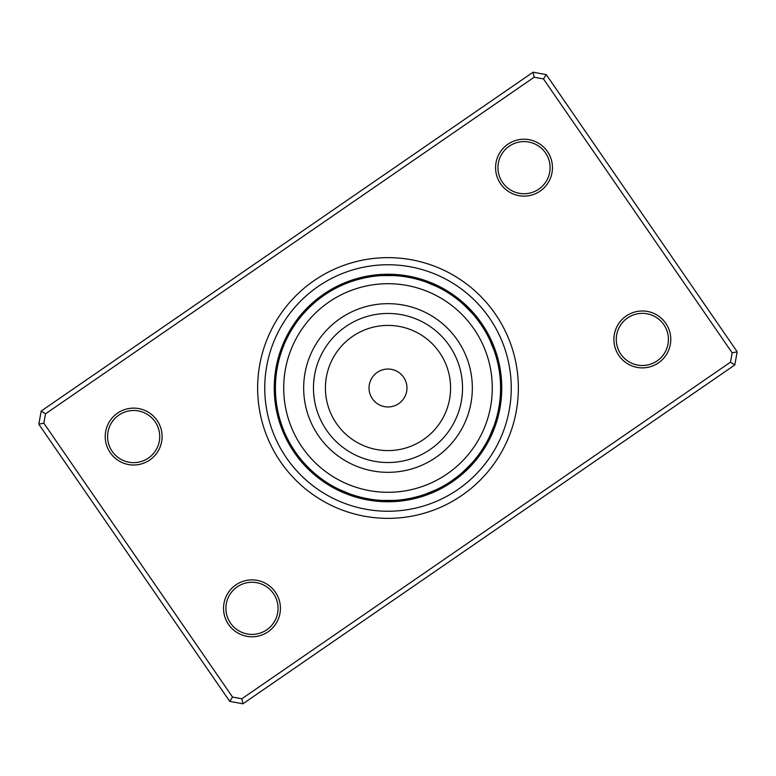<?xml version="1.0" encoding="UTF-8"?>
<svg xmlns="http://www.w3.org/2000/svg" width="776" height="776" viewBox="0 0 776 776"><rect width="100%" height="100%" fill="white"/><g stroke="black" fill="none" stroke-linecap="round" stroke-linejoin="round"><path stroke-width="1.16" d="M406.44 392.423A18.963 18.963 0 0 0 392.423 369.56A18.963 18.963 0 0 0 369.56 383.577A18.963 18.963 0 0 0 383.577 406.44A18.963 18.963 0 0 0 406.44 392.423M489.404 412.347A104.285 104.285 0 0 0 412.347 286.596A104.285 104.285 0 0 0 286.596 363.653A104.285 104.285 0 0 0 363.653 489.404A104.285 104.285 0 0 0 489.404 412.347M305.996 368.319A84.332 84.332 0 0 0 368.319 470.004A84.332 84.332 0 0 0 470.004 407.681A84.332 84.332 0 0 0 407.681 305.996A84.332 84.332 0 0 0 305.996 368.319M282.027 350.015L282.251 349.394M312.321 304.648A11.853 11.853 0 0 0 304.648 312.321L305.075 311.865M367.281 277.342L370.802 276.741M357.164 279.729L364.322 277.934M349.986 282.037A11.853 11.853 0 0 0 339.956 286.189L340.519 285.917M414.578 278.603L418.361 279.593M407.788 277.168L410.601 277.711A11.853 11.853 -125.9 0 0 403.685 275.441M404.403 276.625L407.196 277.071A11.853 11.853 52.3 0 0 400.212 275.005M397.487 275.82L400.329 276.101A11.853 11.853 -131.2 0 0 393.248 274.471M381.511 275.606L393.432 275.548A11.853 11.853 0 0 0 382.568 275.548L381.511 275.606M454.426 297.101L457.539 299.458M451.593 295.103L454.513 297.169M448.703 293.192L451.68 295.161M439.429 286.654A11.853 11.853 73 0 1 445.23 291.048L449.081 293.425M439.711 287.993L443.144 289.855M425.985 282.027L437.004 286.645M482.303 326.512L484.205 329.538M476.231 318.073L480.625 323.999M471.352 312.321A11.853 11.853 0 0 0 463.679 304.648L472.06 313.116M496.029 352.702A11.853 11.853 118 0 1 497.018 359.909L497.833 363.284A11.853 11.853 119.8 0 0 497.067 356.048M493.963 349.986A11.853 11.853 0 0 0 489.811 339.956L494.322 350.985M498.163 411.183L497.368 414.685M498.832 407.788L498.289 410.601A11.853 11.853 -35.9 0 0 500.559 403.685M499.375 404.403L498.929 407.196A11.853 11.853 142.3 0 0 500.995 400.212M500.161 397.661L499.899 400.329A11.853 11.853 -41.2 0 0 501.529 393.248M500.472 383.092L500.452 382.568A11.853 11.853 0 0 1 500.452 393.432L500.229 396.885A11.853 11.853 137 0 0 501.635 389.746M486.368 442.756L482.575 449.081M493.972 425.985L489.355 437.004M452.36 480.363L449.401 482.362M457.927 476.231L452.001 480.625M463.679 471.352A11.853 11.853 0 0 0 471.352 463.679L462.884 472.06M408.719 498.658L404.868 499.308M418.836 496.271L411.678 498.066M426.014 493.963A11.853 11.853 0 0 0 436.044 489.811L425.015 494.322M361.422 497.397L357.959 496.495M364.817 498.163L361.315 497.368M368.212 498.832L365.399 498.289A11.853 11.853 54.1 0 0 372.315 500.559M371.597 499.375L368.804 498.929A11.853 11.853 -127.7 0 0 375.788 500.995M378.513 500.18L375.671 499.899A11.853 11.853 48.8 0 0 382.752 501.529M378.572 500.18L379.115 500.229A11.853 11.853 -133 0 0 386.254 501.635M394.489 500.394L382.568 500.452A11.853 11.853 0 0 0 393.432 500.452L394.489 500.394M350.015 493.972L339.112 489.413M304.648 463.679A11.853 11.853 0 0 0 312.321 471.352L311.865 470.925M282.037 426.014A11.853 11.853 0 0 0 286.189 436.044L285.917 435.481M278.584 361.49L278.71 360.985L278.584 361.49M277.818 364.875L277.711 365.399A11.853 11.853 144.1 0 0 275.441 372.315M277.158 368.27L277.071 368.804A11.853 11.853 -37.7 0 0 275.005 375.788M276.605 371.694L276.528 372.228A11.853 11.853 -39.5 0 0 274.685 379.27M276.159 375.128L276.101 375.671A11.853 11.853 138.8 0 0 274.471 382.752M275.781 379.008L275.839 378.3M275.577 382.035L275.548 382.568A11.853 11.853 0 0 0 275.548 393.432L275.422 388A112.578 112.578 0 0 0 388 500.578A112.578 112.578 0 0 0 500.578 388A112.578 112.578 0 0 0 388 275.422A112.578 112.578 0 0 0 275.422 388M374.565 276.227L373.508 276.353A11.853 11.853 35.1 0 0 366.233 276.45M404.82 276.683L403.772 276.528A11.853 11.853 50.5 0 0 396.73 274.685M397.942 275.858L396.885 275.771A11.853 11.853 47 0 0 389.746 274.365M499.773 374.565L499.647 373.508A11.853 11.853 125.1 0 0 499.55 366.233M499.308 371.132L499.143 370.084A11.853 11.853 123.3 0 0 498.822 362.819M498.735 367.717L498.541 366.67A11.853 11.853 -58.4 0 0 497.998 359.414M495.408 354.273L495.088 353.264A11.853 11.853 114.5 0 0 493.652 346.125M276.227 401.435L276.353 402.492A11.853 11.853 -54.9 0 0 276.45 409.767M371.18 499.317L372.228 499.472A11.853 11.853 -129.5 0 0 379.27 501.315M401.435 499.773L402.492 499.647A11.853 11.853 -144.9 0 0 409.767 499.55M486.145 443.144L486.668 442.213A11.853 11.853 -18.7 0 0 490.878 436.287M499.317 404.82L499.472 403.772A11.853 11.853 140.5 0 0 501.315 396.73M496.407 418.361L496.688 417.333A11.853 11.853 147.6 0 0 499.385 410.582M473.641 314.92A11.853 11.853 92 0 0 469.587 308.887M475.853 317.597A11.853 11.853 -86.2 0 0 471.983 311.428M477.977 320.333A11.853 11.853 95.5 0 0 474.301 314.047M480.014 323.126A11.853 11.853 97.3 0 0 476.532 316.744M481.964 325.988A11.853 11.853 -80.9 0 0 478.685 319.499M483.826 328.917A11.853 11.853 100.8 0 0 480.751 322.321M485.601 331.885A11.853 11.853 102.6 0 0 482.73 325.212M339.956 489.811A11.853 11.853 0 0 0 349.986 493.963M489.811 436.044A11.853 11.853 0 0 0 493.963 426.014M436.044 286.189A11.853 11.853 0 0 0 426.014 282.037M286.189 339.956A11.853 11.853 0 0 0 282.037 349.986M280.912 422.736A11.853 11.853 -65.5 0 0 282.348 429.875M302.359 461.08A11.853 11.853 -88 0 0 306.413 467.113M336.842 488.288A11.853 11.853 -110.5 0 0 342.895 492.314M422.736 495.088A11.853 11.853 -155.5 0 0 429.875 493.652M461.08 473.641A11.853 11.853 -178 0 0 467.113 469.587M488.288 439.158A11.853 11.853 159.5 0 0 492.314 433.105M275.771 379.115A11.853 11.853 -43 0 0 274.365 386.254M439.158 287.712A11.853 11.853 69.5 0 0 433.105 283.686M353.264 280.912A11.853 11.853 24.5 0 0 346.125 282.348M314.92 302.359A11.853 11.853 2 0 0 308.887 306.413M287.712 336.842A11.853 11.853 -20.5 0 0 283.686 342.895M279.894 419.428A11.853 11.853 116.3 0 0 281.106 426.596M300.147 458.403A11.853 11.853 93.8 0 0 304.017 464.572M333.787 486.668A11.853 11.853 71.3 0 0 339.713 490.878M419.428 496.106A11.853 11.853 26.3 0 0 426.596 494.894M458.403 475.853A11.853 11.853 3.8 0 0 464.572 471.983M496.106 356.572A11.853 11.853 -63.7 0 0 494.894 349.404M442.213 289.332A11.853 11.853 -108.7 0 0 436.287 285.122M356.572 279.894A11.853 11.853 -153.7 0 0 349.404 281.106M317.597 300.147A11.853 11.853 -176.2 0 0 311.428 304.017M289.332 333.787A11.853 11.853 161.3 0 0 285.122 339.713M278.982 416.091A11.853 11.853 -62 0 0 279.971 423.298M298.023 455.667A11.853 11.853 -84.5 0 0 301.699 461.953M330.77 484.951A11.853 11.853 -107 0 0 336.571 489.346M416.091 497.018A11.853 11.853 -152 0 0 423.298 496.029M455.667 477.977A11.853 11.853 -174.5 0 0 461.953 474.301M484.951 445.23A11.853 11.853 163 0 0 489.346 439.429M359.909 278.982A11.853 11.853 28 0 0 352.702 279.971M320.333 298.023A11.853 11.853 5.5 0 0 314.047 301.699M291.048 330.77A11.853 11.853 -17 0 0 286.654 336.571M278.167 412.716A11.853 11.853 -60.2 0 0 278.933 419.952M295.986 452.874A11.853 11.853 -82.7 0 0 299.468 459.256M327.811 483.147A11.853 11.853 -105.2 0 0 333.476 487.716M412.716 497.833A11.853 11.853 -150.2 0 0 419.952 497.067M452.874 480.014A11.853 11.853 -172.7 0 0 459.256 476.532M483.147 448.188A11.853 11.853 164.8 0 0 487.716 442.524M448.188 292.853A11.853 11.853 74.8 0 0 442.524 288.284M363.284 278.167A11.853 11.853 29.8 0 0 356.048 278.933M323.126 295.986A11.853 11.853 7.3 0 0 316.744 299.468M292.853 327.811A11.853 11.853 -15.2 0 0 288.284 333.476M277.459 409.33A11.853 11.853 121.6 0 0 278.002 416.586M294.036 450.012A11.853 11.853 99.1 0 0 297.315 456.501M324.921 481.246A11.853 11.853 76.6 0 0 330.43 485.989M409.33 498.541A11.853 11.853 31.6 0 0 416.586 497.998M450.012 481.964A11.853 11.853 9.1 0 0 456.501 478.685M481.246 451.079A11.853 11.853 -13.4 0 0 485.989 445.57M451.079 294.754A11.853 11.853 -103.4 0 0 445.57 290.011M366.67 277.459A11.853 11.853 -148.4 0 0 359.414 278.002M325.988 294.036A11.853 11.853 -170.9 0 0 319.499 297.315M294.754 324.921A11.853 11.853 166.6 0 0 290.011 330.43M276.857 405.916A11.853 11.853 -56.7 0 0 277.178 413.181M292.174 447.083A11.853 11.853 -79.2 0 0 295.249 453.679M322.079 479.258A11.853 11.853 -101.7 0 0 327.443 484.175M362.023 497.542A11.853 11.853 -124.2 0 0 368.852 500.025M405.916 499.143A11.853 11.853 -146.7 0 0 413.181 498.822M447.083 483.826A11.853 11.853 -169.2 0 0 453.679 480.751M479.258 453.921A11.853 11.853 168.3 0 0 484.175 448.557M497.542 413.977A11.853 11.853 145.8 0 0 500.025 407.148M278.458 362.023A11.853 11.853 -34.2 0 0 275.975 368.852M453.921 296.742A11.853 11.853 78.3 0 0 448.557 291.825M413.977 278.458A11.853 11.853 55.8 0 0 407.148 275.975M370.084 276.857A11.853 11.853 33.3 0 0 362.819 277.178M328.917 292.174A11.853 11.853 10.8 0 0 322.321 295.249M296.742 322.079A11.853 11.853 -11.7 0 0 291.825 327.443M290.399 444.115A11.853 11.853 -77.4 0 0 293.27 450.788M319.305 477.191A11.853 11.853 -99.9 0 0 324.514 482.265M358.667 496.688A11.853 11.853 -122.4 0 0 365.418 499.385M444.115 485.601A11.853 11.853 -167.4 0 0 450.788 482.73M477.191 456.695A11.853 11.853 170.1 0 0 482.265 451.486M279.311 358.667A11.853 11.853 -32.4 0 0 276.615 365.418M456.695 298.808A11.853 11.853 80.1 0 0 451.486 293.735M417.333 279.311A11.853 11.853 57.6 0 0 410.582 276.615M331.885 290.399A11.853 11.853 12.6 0 0 325.212 293.27M298.808 319.305A11.853 11.853 -9.9 0 0 293.735 324.514M157.082 420.437A28.44 28.44 0 0 1 149.787 459.993A28.44 28.44 0 0 1 110.24 452.709A28.44 28.44 0 0 1 117.525 413.152A28.44 28.44 0 0 1 157.082 420.437M112.19 451.37A26.074 26.074 0 0 0 148.449 458.044A26.074 26.074 0 0 0 155.132 421.785A26.074 26.074 0 0 0 118.864 415.102A26.074 26.074 0 0 0 112.19 451.37M547.439 151.533A28.44 28.44 0 0 1 540.154 191.09A28.44 28.44 0 0 1 500.598 183.796A28.44 28.44 0 0 1 507.882 144.239A28.44 28.44 0 0 1 547.439 151.533M502.547 182.457A26.074 26.074 0 0 0 538.816 189.131A26.074 26.074 0 0 0 545.489 152.872A26.074 26.074 0 0 0 509.231 146.198A26.074 26.074 0 0 0 502.547 182.457M665.76 323.291A28.44 28.44 0 0 1 658.475 362.848A28.44 28.44 0 0 1 618.918 355.563A28.44 28.44 0 0 1 626.213 316.007A28.44 28.44 0 0 1 665.76 323.291M620.868 354.215A26.074 26.074 0 0 0 657.136 360.898A26.074 26.074 0 0 0 663.81 324.63A26.074 26.074 0 0 0 627.551 317.956A26.074 26.074 0 0 0 620.868 354.215M275.402 592.204A28.44 28.44 0 0 1 268.118 631.761A28.44 28.44 0 0 1 228.561 624.467A28.44 28.44 0 0 1 235.846 584.91A28.44 28.44 0 0 1 275.402 592.204M230.511 623.128A26.074 26.074 0 0 0 266.769 629.802A26.074 26.074 0 0 0 273.453 593.543A26.074 26.074 0 0 0 237.184 586.869A26.074 26.074 0 0 0 230.511 623.128M495.35 314.047A130.358 130.358 0 0 1 461.953 495.35A130.358 130.358 0 0 1 280.65 461.953A130.358 130.358 0 0 1 314.047 280.65A130.358 130.358 0 0 1 495.35 314.047A130.358 130.358 0 0 1 461.953 495.35A130.358 130.358 0 0 1 280.65 461.953A130.358 130.358 0 0 1 314.047 280.65A130.358 130.358 0 0 1 495.35 314.047M546.275 74.632L737.2 351.79L734.775 364.972L242.907 703.803L229.725 701.368L38.8 424.21L41.225 411.028L533.093 72.197L546.275 74.632L543.481 78.939L534.16 77.222L45.532 413.821L43.815 423.143L232.519 697.061L241.84 698.778L730.468 362.179L732.185 352.857L543.481 78.939M732.185 352.857L737.2 351.79M734.775 364.972L730.468 362.179M242.907 703.803L241.84 698.778M229.725 701.368L232.519 697.061M534.16 77.222L533.093 72.197M38.8 424.21L43.815 423.143M45.532 413.821L41.225 411.028M481.683 323.466A113.762 113.762 0 0 0 323.466 294.317A113.762 113.762 0 0 0 294.317 452.534A113.762 113.762 0 0 0 452.534 481.683A113.762 113.762 0 0 0 481.683 323.466A113.762 113.762 0 0 1 452.534 481.683A113.762 113.762 0 0 1 294.317 452.534M315.522 370.598A74.535 74.535 0 0 0 370.598 460.478A74.535 74.535 0 0 0 460.478 405.402A74.535 74.535 0 0 0 405.402 315.522A74.535 74.535 0 0 0 315.522 370.598M327.142 373.392A62.584 62.584 0 0 0 373.392 448.858A62.584 62.584 0 0 0 448.858 402.608A62.584 62.584 0 0 0 402.608 327.142A62.584 62.584 0 0 0 327.142 373.392M286.509 457.918A123.248 123.248 0 0 1 318.082 286.509A123.248 123.248 0 0 1 489.491 318.082A123.248 123.248 0 0 1 457.918 489.491A123.248 123.248 0 0 1 286.509 457.918"/></g></svg>
